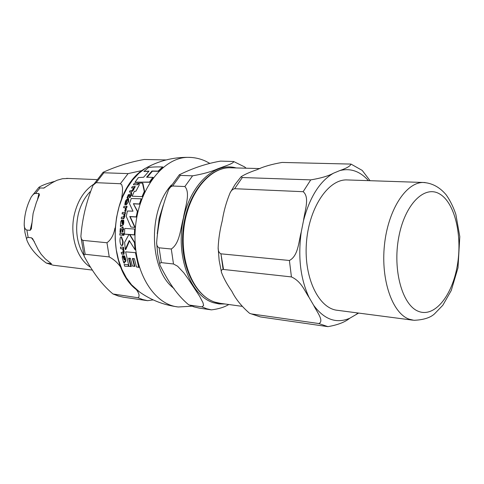 <?xml version="1.0" encoding="UTF-8"?>
<svg xmlns="http://www.w3.org/2000/svg" width="484" height="484" viewBox="0 0 484 484"><rect width="100%" height="100%" fill="white"/><g stroke="black" fill="none" stroke-linecap="round" stroke-linejoin="round"><path stroke-width="0.73" d="M142.102 196.492L144.286 191.513L142.447 183.091L139.12 183.115L139.289 184.894L135.895 191.271L134.352 191.277L132.156 196.195L142.496 196.655L132.156 196.195M121.563 245.37C122.295 245.527 122.664 244.124 122.658 241.153L121.139 236.87C120.425 236.591 120.026 237.971 119.941 241.02C120.256 243.797 120.74 245.237 121.393 245.34L121.678 245.406M124.787 261.711L125.435 260.894L124.152 255.879L123.583 255.861L124.594 258.535L124.358 260.047L122.416 255.667L122.252 257.7L123.795 262.927L123.722 261.675L125.289 261.88L124.231 261.844L124.6 263.108L123.795 262.927M124.757 204.563L125.271 204.55L125.761 202.052L127.395 199.795L125.822 204.653C126.53 204.792 127.334 203.776 128.224 201.604L127.964 198.446C126.136 199.844 125.265 200.981 125.344 201.864L124.757 204.563L125.271 204.55M121.944 225.332L122.942 224.594L123.359 220.153L122.761 220.153L122.9 222.507L122.101 223.862L121.587 220.014L120.697 221.835L120.389 226.439L120.8 225.326L122.343 225.483L121.206 225.477L121.109 226.591L120.389 226.439M134.764 227.317L129.76 216.499L136.21 216.892L137.353 211.441L133.384 203.685L139.41 203.982L141.195 198.815L131.249 198.494L129.464 203.607L133.009 211.181L127.407 210.994L126.27 216.384L130.868 227.02L135.163 227.462L130.868 227.02M137.353 211.441L137.746 211.593L136.603 217.038L130.154 216.65L135.163 227.462M133.384 203.685L137.746 211.593M136.21 216.892L136.603 217.038M129.76 216.499L130.154 216.65M141.195 198.815L141.588 198.972L139.803 204.133L133.778 203.837M139.41 203.982L139.803 204.133M123.729 234.365L123.414 233.451L123.063 234.341L123.341 235.272L123.729 234.365L124.14 234.516L123.716 235.399M123.487 233.476L124.14 234.516M125.695 207.715L126.094 207.872L126.203 209.911L125.477 211.599L125.078 211.441L125.804 209.76L125.695 207.715L126.094 207.872M125.671 207.642L126.306 207.636L126.699 206.232L123.983 206.281L123.583 207.684L125.138 207.672L125.386 209.318L124.775 210.697L125.078 211.441M126.699 206.232L127.098 206.384L126.699 207.793L126.064 207.793M123.583 207.684L125.302 207.805M126.306 207.636L126.699 207.793M122.549 233.56L119.863 233.518L119.844 235.061L122.525 235.103L122.549 233.56L122.96 233.712L122.942 235.254L119.844 235.061M122.525 235.103L122.942 235.254M137.517 184.537L138.351 183.182L138.775 183.363L137.94 184.713L133.372 184.743L137.94 184.713M138.351 183.182L134.213 183.4L133.372 184.743M128.03 264.651L124.128 264.482L124.69 266.206L128.562 266.375L128.03 264.651L128.514 264.815M124.69 266.206L128.562 266.375M130.583 195.306L131.17 195.294L131.243 192.85L130.662 193.999L128.345 194.683L126.983 197.859L127.467 197.841L127.897 196.335L128.75 195.361L130.087 195.318L129.216 197.442L129.615 197.605L130.111 197.593L129.712 197.43L130.583 195.306L130.989 195.469L130.111 197.593M127.467 197.841L126.983 197.859M130.014 195.494L129.155 195.524L128.302 196.498L127.873 197.998M129.216 197.442L129.712 197.43M131.17 195.294L131.569 195.457L130.989 195.469M131.243 192.85L131.648 193.013L131.569 195.457M123.293 229.591L122.476 226.718L122.319 228.049L121.109 228.037L120.226 228.72L120.014 232.374L120.492 232.381L120.377 230.644L120.885 229.549L122.216 229.567L122.101 232.005L122.597 232.017L122.712 229.573L123.698 229.737L123.117 229.725L123.003 232.163L122.101 232.005M122.476 226.718L122.882 226.869L123.698 229.737M120.492 232.381L120.014 232.374M122.21 229.706L121.296 229.7L120.788 230.789L120.909 232.526M122.597 232.017L123.003 232.163M122.712 229.573L123.117 229.725M121.212 218.574L122.742 218.562C123.257 218.847 123.819 218.018 124.424 216.076L124.448 213.874L124.848 214.025L124.818 216.227C124.122 218.381 123.559 219.21 123.142 218.714L121.212 218.574L121.46 217.116L122.984 217.104L124.049 215.61L124.007 213.874L122.077 213.892L124.055 214.025M124.448 213.874L124.848 214.025M124.799 213.874L125.114 212.409L125.513 212.561L125.193 214.025M125.114 212.409L122.398 212.434L122.077 213.892M123.19 250.76L122.694 252.412L121.236 252.376L121.526 254.021L122.984 254.058L123.71 251.293L122.978 248.8L123.317 248.812L123.124 247.167L120.492 247.094L120.691 248.74L122.549 248.788L123.19 250.76M123.317 248.812L123.765 248.97L123.426 248.957L124.17 251.45C124.182 253.937 123.946 254.856 123.45 254.221L121.526 254.021M123.124 247.167L123.565 247.318L123.765 248.97M122.978 248.8L123.426 248.957M120.691 248.74L122.627 248.933M122.942 224.594L123.347 224.739L122.343 225.483M120.704 226.439L121.109 226.591M123.359 220.153L123.759 220.305L123.801 222.791L123.347 224.739M121.75 220.075L122.494 222.114L122.5 223.753M129.397 192.051L130.922 191.979C131.061 192.469 131.836 191.718 133.245 189.734L133.862 187.81L134.921 186.509L132.235 186.655L131.521 187.931L133.421 187.828L132.997 189.341L131.545 190.69L130.027 190.769L129.397 192.051L131.327 192.148L133.657 189.897L134.274 187.98L133.862 187.81M131.521 187.931L133.427 188.016M134.921 186.509L135.338 186.685L134.274 187.98M134.207 187.798L134.625 187.967M128.23 198.488L128.635 198.652L128.623 201.761L126.221 204.811L125.749 204.653M127.207 200.309L126.161 202.209L125.665 204.708M122.555 255.709L124.721 259.854M124.152 255.879L124.624 256.042L125.604 258.861L125.931 261.064L125.289 261.88M125.435 260.894L125.931 261.064M124.085 262.933L124.6 263.108M128.605 258.166L130.402 258.311L132.392 266.043L134.383 266.236L132.41 258.492L134.364 258.68L136.494 266.98L138.672 267.228L135.447 252.672L125.622 251.843L128.974 266.303L131.297 266.605L130.777 266.43L128.605 258.166L129.077 258.329L131.297 266.605M135.447 252.672L135.895 252.829L139.18 267.398L136.494 266.98M138.672 267.228L139.18 267.398M132.41 258.492L132.876 258.65L134.891 266.406L132.392 266.043M134.389 258.801L132.876 258.65M134.383 266.236L134.891 266.406M128.974 266.303L130.777 266.43M130.426 258.438L129.077 258.329M121.563 237.021L123.087 241.304C123.136 244.166 122.773 245.576 121.998 245.521M124.479 234.153L128.98 234.395L124.642 242.363L125.289 249.454L129.24 240.487L135.072 249.786L134.485 242.653L129.44 234.425L134.383 234.825L134.655 229.041L124.739 228.418L124.479 234.153L128.907 234.516M134.655 229.041L135.054 229.186L134.788 234.976L129.845 234.577L134.909 242.805L135.508 249.944L135.072 249.786M134.383 234.825L134.788 234.976M129.44 234.425L129.845 234.577M134.485 242.653L134.909 242.805M125.289 249.454L125.737 249.611L129.506 240.941M142.447 183.091L142.865 183.267L144.686 191.682L142.496 196.655M144.286 191.513L144.686 191.682M143.911 171.487L149.018 171.088L143.615 177.265L138.4 177.574L135.042 182.184L149.502 182.075L152.787 177.356L146.579 177.223L151.946 171.009L158.135 171.094L162.582 166.968C156.834 166.792 152.151 166.974 148.534 167.512L143.911 171.487L148.776 171.33M162.582 166.968L163.09 167.192L158.613 171.3L152.424 171.215L147.166 177.223M158.135 171.094L158.613 171.3M151.946 171.009L152.424 171.215M152.787 177.356L153.228 177.543L149.925 182.25L135.042 182.184M149.502 182.075L149.925 182.25M180.369 175.402L179.328 174.772C188.603 170.283 202.512 164.233 220.565 161.112L233.633 161.499C234.123 163.441 223.929 166.393 217.83 168.789C211.466 171.681 203.05 174.022 192.584 175.825L180.369 175.402L172.649 186.007L184.864 186.54C190.787 193.037 184.948 207.727 183.418 218C180.52 228.152 179.909 243.398 171.288 249L159.103 247.814C157.433 247.003 156.616 245.279 156.647 242.647C157.953 224.522 161.983 206.777 168.734 189.419L170.755 186.854L172.649 186.007M189.903 305.144L188.542 304.684C174.488 292.802 166.532 277.81 159.974 265.196C159.466 263.677 159.914 262.824 161.317 262.643L173.49 263.98L177.604 266.218L183.835 272.849L188.808 279.764L199.674 296.365L202.953 302.633L203.613 305.452L202.003 306.868L189.903 305.144L194.568 307.007L199.347 308.127L211.423 309.869C218.52 309.004 224.316 307.219 228.805 304.509M246.193 168.208L244.529 166.871L233.627 161.499M157.252 233.736L159.224 218.266L163.314 205.083M121.599 198.682L122.464 192.547L122.537 187.865L121.756 184.743L120.371 183.726L128.085 173.611L142.248 170.495M121.054 267.773C118.193 263.272 114.254 259.654 109.239 256.931L106.97 242.75C111.138 239.659 113.794 234.794 114.932 228.145M153.192 299.899L147.572 300.673L142.768 299.566L138.073 297.751C139.858 296.244 139.241 293.467 136.216 289.426M109.239 256.931L85.16 254.288L84.149 254.711L84.119 256.242C90.72 268.19 99.48 282.777 113.014 293.988L138.073 297.751M120.371 183.726L96.183 182.674L93.085 185.203C86.279 201.876 82.213 218.956 80.888 236.44L81.403 238.963L82.589 240.348L106.97 242.75M166.109 159.938L144.292 159.472C127.213 162.418 112.324 168.136 103.086 172.304L103.885 172.776L128.085 173.611M114.055 294.326L118.755 296.117L123.571 297.218L147.572 300.673M46.289 263.048C36.5 255.824 30.02 248.177 26.856 240.112C26.263 238.449 26.699 237.565 28.163 237.463L31.454 237.789L32.64 238.685L38.188 249.671L41.17 254.269L45.357 258.922L51.449 263.756L46.289 263.048L53.222 265.214L92.492 270.108M36.288 202.723L33.118 213.377L31.315 228.865L30.153 230.36L26.862 230.051C25.077 229.313 24.194 227.474 24.212 224.534C24.357 214.957 26.723 205.73 31.315 196.855L33.009 194.665L34.648 193.497L38.95 193.491L39.44 194.816L36.288 202.723M68.583 178.445L62.454 178.729L56.997 180.278L52.593 182.492L43.784 188.07L39.972 187.974L38.944 187.284C41.981 185.348 47.16 183.394 54.48 181.427M223.547 269.473L220.922 253.822M370.054 180.701L362.22 170.416L350.991 164.082C350.386 166.048 346.677 168.208 339.865 170.562C350.555 167.906 360.084 171.269 368.451 180.653M260.428 316.923L249.599 313.329C241.601 306.402 235.69 299.064 231.86 291.314C227.305 284.84 223.85 278.554 221.497 272.462C220.904 270.677 221.436 269.667 223.094 269.425L220.958 253.828C218.992 252.811 218.054 250.766 218.151 247.699C218.562 238.787 219.942 229.797 222.271 220.722C223.765 211.103 226.373 201.822 230.094 192.868C231.189 190.557 232.701 189.171 234.631 188.706L242.315 177.531L241.08 176.763C244.71 174.397 250.04 172.032 257.064 169.678C263.242 166.678 271.578 164.264 282.069 162.436L350.991 164.082M242.315 177.531L310.74 179.879L303.147 191.694C309.99 197.212 304.672 211.236 303.51 220.631C309.827 197.006 319.803 181.197 333.446 173.218C328.364 176.013 320.795 178.233 310.74 179.879M333.446 173.218L339.865 170.562M220.958 253.828L289.408 260.477L291.435 276.921C301.453 281.464 304.69 291.065 309.107 297.503C300.461 278.996 297.835 257.173 301.242 232.048C298.67 241.365 298.338 255.951 289.408 260.477M301.242 232.048L303.51 220.631M234.631 188.706L303.147 191.694M251.214 313.892L318.811 323.536L327.916 326.646C337.663 324.97 344.941 322.175 349.738 318.26C336.307 323.917 324.268 319.579 313.614 305.235C316.621 311.466 324.57 321.225 318.811 323.536M313.614 305.235L309.107 297.503M223.094 269.425L291.435 276.921M358.045 313.003L355.861 314.685L358.614 313.075M355.861 314.685L349.738 318.26M260.531 316.941L327.916 326.646M348.649 179.987L346.181 179.903C327.39 179.951 308.496 209.015 306.36 243.767C303.994 278.512 319.041 308.865 337.735 310.341L412.816 320.166M123.384 235.278L123.801 235.43M125.804 209.76L126.203 209.911M127.897 196.335L128.302 196.498M128.75 195.361L129.155 195.524M120.377 230.644L120.788 230.789M120.885 229.549L121.296 229.7M122.742 218.562L123.142 218.714M124.424 216.076L124.818 216.227M123.71 251.293L124.17 251.45M122.984 254.058L123.45 254.221M120.8 225.326L121.206 225.477M120.637 225.592L121.048 225.744M123.402 222.64L123.801 222.791M122.089 221.962L122.494 222.114M133.245 189.734L133.657 189.897M130.922 191.979L131.327 192.148M128.224 201.604L128.623 201.761M125.761 202.052L126.161 202.209M125.822 204.653L126.221 204.811M123.62 257.887L124.104 258.051M125.114 258.692L125.604 258.861M123.68 261.971L124.188 262.14M123.722 261.675L124.231 261.844M122.658 241.153L123.087 241.304M178.499 306.989C153.313 304.914 132.507 269.945 135.218 230.075C137.625 190.194 162.793 157.227 188.107 157.354L191.319 157.457M139.688 292.088L131.521 284.767L126.282 277.665L121.907 269.328L118.538 259.956L116.263 249.798L115.162 239.114L115.265 228.188L116.577 217.316L119.052 206.795L122.621 196.897L127.183 187.895L132.61 180.006L138.739 173.423L145.406 168.299L152.133 164.85M174.046 288.506C149.29 270.61 147.511 211.072 171.366 185.009M161.317 262.643L159.103 247.814M202.003 306.868L206.656 308.744L211.423 309.869M171.288 249L173.49 263.98M192.584 175.825L184.864 186.54M224.999 303.988L219.131 303.952L213.341 302.7C191.186 295.99 176.237 258.595 182.722 222.283C188.917 185.892 214.285 161.523 236.101 167.936M85.16 254.288L82.873 240.409M96.183 182.674L103.885 172.776M31.454 237.789L34.364 241.667M50.179 262.739L51.056 263.907M38.95 193.491L37.341 200.243M32.047 222.422L30.153 230.36M44.83 187.641L43.282 188.143M93.66 184.271C84.307 190.412 77.918 200.291 74.482 213.928C69.351 234.837 76.647 258.583 90.387 267.156M39.972 187.974L35.653 193.304M26.862 230.051L28.163 237.463M47.765 263.502L53.222 265.214M83.853 255.286C76.895 243.561 75.002 230.045 78.16 214.745C80.417 205.379 84.391 197.714 90.091 191.743M259.975 168.577L229.368 167.76C206.62 167.996 184.93 198.01 182.74 233.699C180.308 269.376 197.998 301.108 220.583 303.377L214.963 302.149C194.538 295.827 179.975 263.205 183.793 229.144C187.411 195.046 208.38 167.978 229.368 167.76L232.381 167.839M439.569 193.921C454.845 202.596 462.625 235.72 457.265 265.789C452.129 295.954 434.499 317.806 418.485 311.357C402.392 305.404 392.518 270.163 398.719 237.39C404.684 204.508 424.395 184.779 439.569 193.921M408.98 319.119L413.947 320.311C423.5 319.9 430.361 317.74 434.535 313.844L442.848 305.235L451.257 290.473L458.003 267.791L459.8 236.609L455.843 214.351C453.351 207.001 450.156 200.527 446.248 194.919C439.635 187.048 431.849 182.898 422.877 182.474C405.665 182.643 387.956 210.322 384.441 245.134C380.757 279.915 392.282 313.045 408.98 319.119M425.091 182.535L346.181 179.903M123.341 235.272L123.759 235.418M123.45 233.457L123.862 233.609M121.672 220.032L122.077 220.178M122.482 255.679L122.96 255.842M121.327 236.9L121.744 237.051M121.393 245.34L121.835 245.491M177.017 306.802C162.406 304.751 149.235 299.312 137.498 290.473C104.26 267.216 109.366 188.306 145.406 168.299C158.625 160.863 172.855 157.215 188.107 157.354C194.344 157.348 200.273 158.661 205.9 161.293L209.651 163.277M178.414 306.977L191.985 306.184M199.154 308.096L193.945 306.862L188.554 304.69M159.974 265.196L157.687 254.179L156.641 242.647M168.734 189.419L179.328 174.772M123.384 297.188L118.278 296.008L113.026 293.994M84.119 256.242L80.888 236.44M93.085 185.209L103.086 172.304M31.315 228.865L31.466 228.242M39.313 195.336L39.44 194.816M43.784 188.07L44.086 187.974M66.604 178.366L96.824 179.6M26.85 240.112L24.944 232.495L24.212 224.528M31.309 196.855L38.944 187.284M220.583 303.377L242.006 306.33M230.094 192.868L235.224 184.241L241.08 176.763M221.497 272.462L219.149 260.38L218.145 247.699M260.338 316.911L249.593 313.329"/></g></svg>
